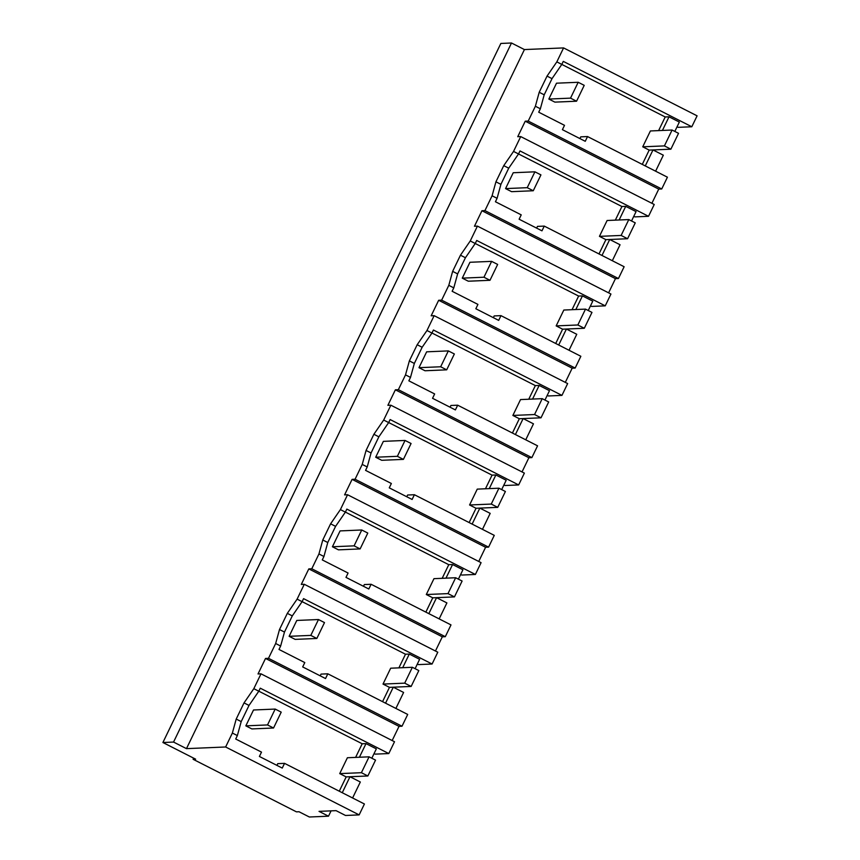 <?xml version="1.0" encoding="UTF-8"?>
<svg xmlns="http://www.w3.org/2000/svg" width="860" height="860" viewBox="0 0 860 860"><rect width="100%" height="100%" fill="white"/><g stroke="black" fill="none" stroke-linecap="round" stroke-linejoin="round"><path stroke-width="1.29" d="M556.828 61.877L561.806 64.414L563.279 61.383L691.805 126.764L697.095 115.831L563.579 47.913L556.828 61.877L547.035 76.11L552.012 78.647L561.806 64.414L665.21 116.971L658.62 130.602M547.035 76.11L539.209 92.278L535.382 106.253L528.212 121.067L661.727 188.974L667.424 177.192L587.541 136.557L585.251 141.298L562.408 129.667L564.504 125.323L538.715 112.198L540.36 108.779L544.197 94.804L552.012 78.647M691.805 126.764L678.185 127.334L677.078 126.775M674.821 131.429L679.346 122.066L669.015 116.809L665.21 116.971M162.905 742.513L500.853 43.452L511.496 43L173.548 742.062L162.905 742.513L195.639 759.165L193.091 759.272L296.453 811.851L299.011 811.743L309.342 817L328.498 816.194L319.028 811.367L336.056 810.647L345.526 815.474L359.147 814.893L225.632 746.985L186.47 748.641L173.548 742.062M563.579 47.913L524.417 49.568L511.496 43M225.632 746.985L232.372 733.042L236.21 719.067L244.025 702.899L253.818 688.677L260.999 673.832L258.022 673.961L265.514 658.448L268.492 658.319L275.662 643.506L279.5 629.531L287.315 613.363L297.108 599.13L304.289 584.284L301.301 584.413L305.042 576.673L308.804 568.901L311.782 568.772L318.942 553.958L322.779 539.983L330.595 523.815L340.399 509.593L347.569 494.747L344.591 494.876L352.095 479.364L355.072 479.235L362.232 464.421L366.07 450.446L373.885 434.279L383.678 420.046L390.859 405.2L387.881 405.329L395.374 389.816L398.352 389.688L405.522 374.874L409.36 360.899L417.175 344.731L426.969 330.509L434.139 315.663L431.161 315.792L438.664 300.28L441.642 300.151L448.802 285.337L452.639 271.362L460.455 255.194L470.259 240.961L477.429 226.115L474.451 226.244L481.944 210.732L484.933 210.603L492.092 195.79L495.93 181.815L503.745 165.647L513.538 151.424L520.719 136.579L517.741 136.697L525.234 121.195L658.749 189.103L651.891 203.293M528.212 121.067L525.234 121.195M524.417 49.568L186.47 748.641M539.209 92.278L544.197 94.804M535.382 106.253L540.36 108.779M579.919 138.578L580.758 136.847L587.541 136.557M664.414 145.899L642.732 146.813L650.396 130.956L672.079 130.032L664.414 145.899L670.875 149.189L649.192 150.102L642.28 164.4M642.732 146.813L649.192 150.102L652.998 149.941L663.329 155.198L655.61 171.183M669.015 116.809L662.426 130.44M331.079 810.862L328.498 816.194M661.727 188.974L658.749 189.103M359.147 814.893L364.414 803.992L284.542 763.357L277.748 763.648L276.92 765.379M232.372 733.042L237.36 735.579L235.704 738.998L261.505 752.124L259.397 756.467L282.252 768.087L284.542 763.357M236.21 719.067L241.198 721.604L237.36 735.579M244.025 702.899L249.013 705.437L241.198 721.604M253.818 688.677L258.806 691.214L249.013 705.437M258.806 691.214L260.268 688.183L388.795 753.553L394.514 741.739L260.999 673.832M392.171 740.546L399.029 726.356L265.514 658.448M268.492 658.319L402.007 726.227L399.029 726.356M275.662 643.506L280.639 646.043L278.995 649.45L304.795 662.576L302.688 666.93L325.542 678.551L327.821 673.81L407.704 714.445L402.007 726.227M279.5 629.531L284.477 632.068L280.639 646.043M287.315 613.363L292.292 615.9L284.477 632.068M297.108 599.13L302.096 601.667L292.292 615.9M304.289 584.284L437.794 652.202L432.085 664.017L303.558 598.635L302.096 601.667M435.45 651.009L442.319 636.819L308.804 568.901M311.782 568.772L445.297 636.69L442.319 636.819M318.942 553.958L323.93 556.495L322.274 559.914L348.074 573.029L345.978 577.383L368.822 589.003L371.112 584.273L450.995 624.908L445.297 636.69M322.779 539.983L327.767 542.52L323.93 556.495M330.595 523.815L335.583 526.352L327.767 542.52M340.399 509.593L345.376 512.13L335.583 526.352M347.569 494.747L481.084 562.655L475.376 574.469L346.849 509.098L345.376 512.13M478.74 561.462L485.599 547.272L352.095 479.364M355.072 479.235L488.577 547.143L485.599 547.272M362.232 464.421L367.22 466.958L365.565 470.366L391.364 483.492L389.257 487.846L412.112 499.466L414.402 494.726L494.274 535.361L488.577 547.143M366.07 450.446L371.058 452.983L367.22 466.958M373.885 434.279L378.873 436.815L371.058 452.983M383.678 420.046L388.666 422.582L378.873 436.815M390.859 405.2L524.374 473.118L518.655 484.933L390.128 419.551L388.666 422.582M522.031 471.925L528.889 457.735L395.374 389.816M398.352 389.688L531.867 457.606L528.889 457.735M405.522 374.874L410.5 377.411L408.855 380.829L434.644 393.944L432.548 398.298L455.392 409.919L457.681 405.189L537.564 445.824L531.867 457.606M409.36 360.899L414.337 363.436L410.5 377.411M417.175 344.731L422.152 347.268L414.337 363.436M426.969 330.509L431.956 333.046L422.152 347.268M434.139 315.663L567.654 383.571L561.946 395.385L433.418 330.014L431.956 333.046M565.31 382.377L572.179 368.188L438.664 300.28M441.642 300.151L575.157 368.058L572.179 368.188M448.802 285.337L453.79 287.874L452.134 291.282L477.934 304.408L475.838 308.751L498.682 320.382L500.971 315.642L580.855 356.276L575.157 368.058M452.639 271.362L457.627 273.899L453.79 287.874M460.455 255.194L465.443 257.731L457.627 273.899M470.259 240.961L475.236 243.498L465.443 257.731M477.429 226.115L610.944 294.034L605.236 305.848L476.698 240.467L475.236 243.498L578.63 296.055L572.04 309.686M608.601 292.841L615.459 278.64L481.944 210.732M484.933 210.603L618.437 278.522L615.459 278.64M492.092 195.79L497.08 198.327L495.424 201.745L521.225 214.86L519.117 219.214L541.972 230.835L544.262 226.105L624.134 266.729L618.437 278.522M495.93 181.815L500.907 184.352L497.08 198.327M503.745 165.647L508.733 168.184L500.907 184.352M513.538 151.424L518.526 153.962L508.733 168.184M520.719 136.579L654.234 204.486L648.515 216.301L519.988 150.93L518.526 153.962L621.92 206.518L615.33 220.149M633.788 216.311L634.895 216.881L648.515 216.301M652.998 149.941L645.269 165.926M193.629 758.144L193.091 759.272M361.404 772.699L339.721 773.613L347.397 757.746L369.08 756.832L361.404 772.699L367.865 775.978L346.182 776.903L349.988 776.741L360.329 781.998L352.6 797.972M258.817 691.182L362.2 743.771L366.005 743.61L376.347 748.866L371.821 758.23M388.795 753.553L375.175 754.134L374.068 753.575M327.821 673.81L321.038 674.1L320.2 675.831M417.358 664.028L418.465 664.597L432.085 664.017M302.107 601.634L405.49 654.224L398.9 667.854M415.1 668.682L419.626 659.319L409.296 654.062L405.49 654.224M371.112 584.273L364.328 584.563L363.49 586.294M460.637 574.491L461.745 575.05L475.376 574.469M345.397 512.098L448.769 564.687L442.18 578.318M458.391 579.145L462.916 569.782L452.575 564.525L448.769 564.687M414.402 494.726L407.608 495.016L406.769 496.747M503.928 484.943L505.035 485.502L518.655 484.933M388.677 422.55L492.06 475.139L485.47 488.77M501.681 489.598L506.207 480.235L495.865 474.978L492.06 475.139M457.681 405.189L450.898 405.479L450.06 407.21M547.218 395.406L548.325 395.965L561.946 395.385M431.967 333.013L535.35 385.602L528.76 399.233M544.961 400.061L549.486 390.698L539.155 385.441L535.35 385.602M500.971 315.642L494.188 315.932L493.35 317.662M590.497 305.859L591.605 306.418L605.236 305.848M588.251 310.514L592.776 301.15L582.435 295.894L578.63 296.055M544.262 226.105L537.468 226.384L536.629 228.126M631.541 220.966L636.067 211.614L625.725 206.357L621.92 206.518M621.124 235.447L599.442 236.36L607.117 220.493L628.8 219.579L621.124 235.447L627.585 238.725L605.902 239.65L609.708 239.488L620.049 244.745L612.32 260.72M577.845 324.983L556.162 325.897L563.827 310.041L585.509 309.116L577.845 324.983L584.305 328.273L562.612 329.187L566.428 329.025L576.759 334.282L569.03 350.267M534.554 414.531L512.872 415.444L520.537 399.577L542.219 398.664L534.554 414.531L541.015 417.81L519.332 418.734L523.138 418.573L533.469 423.829L525.75 439.804M491.264 504.067L469.581 504.981L477.257 489.125L498.94 488.2L491.264 504.067L497.725 507.357L476.042 508.271L479.848 508.11L490.189 513.366L482.46 529.351M447.985 593.615L426.302 594.529L433.967 578.662L455.649 577.748L447.985 593.615L454.445 596.894L432.763 597.818L436.568 597.657L446.899 602.914L439.17 618.888M404.694 683.152L383.012 684.076L390.676 668.209L412.359 667.285L404.694 683.152L411.155 686.441L389.472 687.355L393.278 687.194L403.609 692.45L395.89 708.436M349.988 776.741L342.269 792.716M366.005 743.61L359.415 757.241M339.721 773.613L346.182 776.903L339.27 791.2M362.2 743.771L355.61 757.402M383.012 684.076L389.472 687.355L382.56 701.653M393.278 687.194L385.549 703.179M409.296 654.062L402.706 667.693M426.302 594.529L432.763 597.818L425.85 612.116M436.568 597.657L428.839 613.632M452.575 564.525L445.985 578.157M469.581 504.981L476.042 508.271L469.13 522.568M479.848 508.11L472.129 524.095M495.865 474.978L489.275 488.609M512.872 415.444L519.332 418.734L512.42 433.031M523.138 418.573L515.409 434.547M539.155 385.441L532.566 399.072M556.162 325.897L562.612 329.187L555.711 343.484M566.428 329.025L558.699 345.01M582.435 295.894L575.845 309.525M599.442 236.36L605.902 239.65L598.99 253.947M609.708 239.488L601.989 255.463M625.725 206.357L619.135 219.988M670.875 149.189L678.54 133.321L672.079 130.032M627.585 238.725L635.26 222.858L628.8 219.579M584.305 328.273L591.97 312.406L585.509 309.116M541.015 417.81L548.68 401.953L542.219 398.664M497.725 507.357L505.4 491.49L498.94 488.2M454.445 596.894L462.11 581.038L455.649 577.748M411.155 686.441L418.82 670.574L412.359 667.285M367.865 775.978L375.54 760.122L369.08 756.832M556.506 83.194L578.189 82.281L570.524 98.137L548.841 99.061L556.506 83.194M570.524 98.137L576.555 101.211L584.22 85.344L578.189 82.281M576.555 101.211L554.872 102.125L548.841 99.061M513.226 172.742L534.909 171.817L527.234 187.684L505.551 188.598L513.226 172.742M527.234 187.684L533.264 190.748L540.94 174.892L534.909 171.817M533.264 190.748L511.582 191.673L505.551 188.598M469.936 262.278L491.619 261.365L483.954 277.221L462.271 278.145L469.936 262.278M483.954 277.221L489.985 280.296L497.65 264.428L491.619 261.365M489.985 280.296L468.302 281.209L462.271 278.145M426.646 351.826L448.339 350.901L440.664 366.769L418.981 367.682L426.646 351.826M440.664 366.769L446.695 369.832L454.36 353.976L448.339 350.901M446.695 369.832L425.012 370.757L418.981 367.682M383.366 441.363L405.049 440.449L397.374 456.316L375.691 457.23L383.366 441.363M397.374 456.316L403.404 459.38L411.08 443.513L405.049 440.449M403.404 459.38L381.722 460.293L375.691 457.23M340.076 530.91L361.759 529.986L354.094 545.853L332.411 546.766L340.076 530.91M354.094 545.853L360.125 548.916L367.79 533.06L361.759 529.986M360.125 548.916L338.442 549.841L332.411 546.766M296.786 620.447L318.479 619.533L310.804 635.4L289.121 636.314L296.786 620.447M310.804 635.4L316.835 638.464L324.5 622.597L318.479 619.533M316.835 638.464L295.152 639.378L289.121 636.314M253.506 709.995L275.189 709.07L267.524 724.937L245.831 725.851L253.506 709.995M267.524 724.937L273.544 728.001L281.22 712.144L275.189 709.07M273.544 728.001L251.862 728.925L245.831 725.851"/></g></svg>

